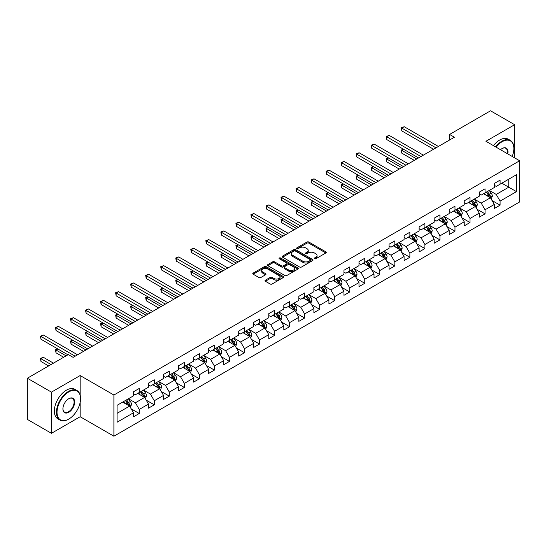 <?xml version="1.0" encoding="UTF-8"?>
<svg xmlns="http://www.w3.org/2000/svg" width="547" height="547" viewBox="0 0 547 547"><rect width="100%" height="100%" fill="white"/><g stroke="black" fill="none" stroke-linecap="round" stroke-linejoin="round"><path stroke-width="0.82" d="M314.491 258.772A0.937 0.54 0 0 0 315.81 258.772L325.862 252.967A1.34 0.773 0 0 0 326.258 252.42A1.34 0.773 0 0 0 325.862 251.873L308.836 242.041A1.34 0.773 0 0 0 306.942 242.041L296.891 247.846A0.937 0.54 0 0 0 296.618 248.229A0.937 0.54 0 0 0 296.891 248.612A0.937 0.54 0 0 0 298.218 248.612L299.517 247.859A4.28 2.468 0 0 1 305.575 247.859L306.99 248.68A4.28 2.468 0 0 1 308.241 250.43A4.28 2.468 0 0 1 306.99 252.174L305.691 252.926A0.937 0.54 0 0 0 305.417 253.309A0.937 0.54 0 0 0 305.691 253.692A0.937 0.54 0 0 0 307.017 253.692L308.317 252.94A4.28 2.468 0 0 1 314.368 252.94L315.79 253.76A4.28 2.468 0 0 1 317.041 255.504A4.28 2.468 0 0 1 315.79 257.254L314.491 258.006A0.937 0.54 0 0 0 314.21 258.389A0.937 0.54 0 0 0 314.491 258.772L314.491 258.006M265.411 280.167A1.34 0.773 0 0 0 265.022 280.714A1.34 0.773 0 0 0 265.411 281.261L270.191 284.016A1.34 0.773 0 0 0 272.085 284.016L283.243 277.575A1.34 0.773 0 0 0 283.64 277.028A1.34 0.773 0 0 0 283.243 276.481L266.218 266.649A1.34 0.773 0 0 0 264.324 266.649L253.165 273.097A1.34 0.773 0 0 0 252.769 273.637A1.34 0.773 0 0 0 253.165 274.184L258.936 277.52A1.34 0.773 0 0 0 260.823 277.52L265.603 274.758A1.34 0.773 0 0 0 265.992 274.211A1.34 0.773 0 0 0 265.603 273.664L262.738 272.016A3.576 2.065 0 0 1 261.692 270.553A3.576 2.065 0 0 1 263.9 268.645A3.576 2.065 0 0 1 267.804 269.09L279.011 275.565A3.576 2.065 0 0 1 280.057 277.028A3.576 2.065 0 0 1 277.849 278.936A3.576 2.065 0 0 1 273.951 278.485L272.085 277.411A1.34 0.773 0 0 0 270.191 277.411L265.411 280.167L265.411 281.261M80.163 375.55L51.445 392.131L27.35 378.223L27.35 419.399L51.445 433.306L80.163 416.725L113.899 436.205L113.899 395.023L80.163 375.55L80.163 395.098M514.638 157.871L514.638 124.709L485.921 141.29L519.65 160.763L113.899 395.023M514.638 124.709L490.543 110.795L449.586 134.446L449.586 140.011M27.35 378.223L68.313 354.572L73.127 357.355L454.4 137.229L449.586 134.446M299.612 267.032A1.34 0.773 0 0 0 301.506 267.032L312.665 260.584A1.34 0.773 0 0 0 313.062 260.037A1.34 0.773 0 0 0 312.665 259.497L295.64 249.664A1.34 0.773 0 0 0 293.746 249.664L282.58 256.105A1.34 0.773 0 0 0 282.19 256.652A1.34 0.773 0 0 0 282.58 257.199L299.612 267.032M279.695 258.97A0.937 0.54 0 0 1 280.645 259.107L297.937 269.09L286.792 275.524A1.34 0.773 0 0 1 284.898 275.524L267.873 265.692L267.873 264.598A1.34 0.773 0 0 0 267.483 265.145A1.34 0.773 0 0 0 267.873 265.692M267.873 264.598L272.652 261.842A1.34 0.773 0 0 1 274.539 261.842L281.445 265.828A1.34 0.773 0 0 0 283.339 265.828L286.512 264.003A1.34 0.773 0 0 0 286.901 263.456A1.34 0.773 0 0 0 286.512 262.909L279.319 258.758A0.937 0.54 0 0 1 279.045 258.375A0.937 0.54 0 0 1 279.626 257.876A0.937 0.54 0 0 1 280.645 257.993L297.958 267.989A1.34 0.773 0 0 1 298.347 268.536A1.34 0.773 0 0 1 297.958 269.076L297.958 267.989M113.899 436.205L519.65 201.946L519.65 160.763M131.198 408.855L139.246 413.498L139.246 409.436L148.497 404.096L148.497 408.158L154.281 404.821L154.281 400.76L163.532 395.413L163.532 399.474L169.317 396.137L169.317 392.076L178.568 386.736L178.568 390.797L184.353 387.461L184.353 383.399L193.604 378.052L193.604 382.114L199.388 378.777L199.388 374.716L208.639 369.375L208.639 373.437L214.417 370.1L214.417 366.032L223.675 360.692L223.675 364.753L229.453 361.417L229.453 357.355L238.711 352.015L238.711 356.076L244.488 352.74L244.488 348.671L253.74 343.331L253.74 347.393L259.524 344.056L259.524 339.995L268.775 334.655L268.775 338.716L274.56 335.373L274.56 331.311L283.811 325.971L283.811 330.032L289.595 326.696L289.595 322.634L298.847 317.294L298.847 321.356L304.631 318.012L304.631 313.951L313.882 308.611L313.882 312.672L319.667 309.335L319.667 305.274L328.918 299.934L328.918 303.995L334.702 300.652L334.702 296.59L343.954 291.25L343.954 295.312L349.738 291.975L349.738 287.913L358.989 282.573L358.989 286.635L364.767 283.291L364.767 279.23L374.025 273.89L374.025 277.951L379.803 274.615L379.803 270.553L389.061 265.206L389.061 269.274L394.838 265.931L394.838 261.869L404.089 256.529L404.089 260.591L409.874 257.254L409.874 253.193L419.125 247.846L419.125 251.907L424.91 248.57L424.91 244.509L434.161 239.169L434.161 243.23L439.945 239.894L439.945 235.832L449.196 230.485L449.196 234.547L454.981 231.21L454.981 227.149L464.232 221.808L464.232 225.87L470.017 222.533L470.017 218.472L479.268 213.125L479.268 217.186L485.052 213.85L485.052 209.788L494.303 204.448L494.303 208.51L500.088 205.173L500.088 201.111L516.471 191.648L516.471 174.732L508.758 179.184L508.758 187.197L516.471 191.648M139.246 413.498L133.461 416.835L133.461 412.773L117.079 422.236L117.079 405.32L133.461 395.857L133.461 391.796L139.246 388.459L139.246 392.52L148.497 387.18L148.497 383.119L154.281 379.782L154.281 383.844L163.532 378.497L163.532 374.435L169.317 371.098L169.317 375.16L178.568 369.82L178.568 365.758L184.353 362.415L184.353 366.483L193.604 361.136L193.604 357.075L199.388 353.738L199.388 357.8L208.639 352.459L208.639 348.398L214.417 345.054L214.417 349.123L223.675 343.776L223.675 339.714L229.453 336.378L229.453 340.439L238.711 335.099L238.711 331.038L244.488 327.694L244.488 331.755L253.74 326.415L253.74 322.354L259.524 319.017L259.524 323.079L268.775 317.739L268.775 313.677L274.56 310.334L274.56 314.395L283.811 309.055L283.811 304.994L289.595 301.657L289.595 305.718L298.847 300.378L298.847 296.317L304.631 292.973L304.631 297.035L313.882 291.695L313.882 287.633L319.667 284.296L319.667 288.358L328.918 283.018L328.918 278.949L334.702 275.613L334.702 279.674L343.954 274.334L343.954 270.273L349.738 266.936L349.738 270.997L358.989 265.657L358.989 261.589L364.767 258.252L364.767 262.314L374.025 256.974L374.025 252.912L379.803 249.576L379.803 253.637L389.061 248.29L389.061 244.229L394.838 240.892L394.838 244.953L404.089 239.613L404.089 235.552L409.874 232.215L409.874 236.277L419.125 230.93L419.125 226.868L424.91 223.532L424.91 227.593L434.161 222.253L434.161 218.191L439.945 214.855L439.945 218.916L449.196 213.569L449.196 209.508L454.981 206.171L454.981 210.233L464.232 204.893L464.232 200.831L470.017 197.488L470.017 201.556L479.268 196.209L479.268 192.147L485.052 188.811L485.052 192.872L494.303 187.532L494.303 183.471L500.088 180.127L500.088 184.195L516.471 174.732M137.7 393.409L144.64 397.416L135.389 402.763L128.449 398.756M133.461 393.635L135.389 394.749L139.246 392.52M135.389 402.763L139.246 409.436M144.64 397.416L148.497 404.096M152.736 384.732L159.676 388.739L150.425 394.079L143.485 390.073M148.497 384.951L150.425 386.066L154.281 383.844M150.425 394.079L154.281 400.76M159.676 388.739L163.532 395.413M167.772 376.049L174.712 380.056L165.461 385.396L158.521 381.396M163.532 376.274L165.461 377.389L169.317 375.16M165.461 385.396L169.317 392.076M174.712 380.056L178.568 386.736M182.807 367.372L189.747 371.379L180.496 376.719L173.556 372.712M178.568 367.591L180.496 368.705L184.353 366.483M180.496 376.719L184.353 383.399M189.747 371.379L193.604 378.052M197.843 358.688L204.783 362.695L195.532 368.035L188.592 364.028M193.604 358.914L195.532 360.029L199.388 357.8M195.532 368.035L199.388 374.716M204.783 362.695L208.639 369.375M212.879 350.012L219.819 354.018L210.568 359.358L203.628 355.352M208.639 350.23L210.568 351.345L214.417 349.123M210.568 359.358L214.417 366.032M219.819 354.018L223.675 360.692M227.914 341.328L234.854 345.335L225.603 350.675L218.663 346.668M223.675 341.554L225.603 342.668L229.453 340.439M225.603 350.675L229.453 357.355M234.854 345.335L238.711 352.015M242.95 332.651L249.89 336.658L240.632 341.998L233.699 337.991M238.711 332.87L240.632 333.985L244.488 331.755M240.632 341.998L244.488 348.671M249.89 336.658L253.74 343.331M257.986 323.968L264.919 327.974L255.668 333.314L248.728 329.308M253.74 324.193L255.668 325.301L259.524 323.079M255.668 333.314L259.524 339.995M264.919 327.974L268.775 334.655M273.021 315.291L279.955 319.298L270.703 324.638L263.763 320.631M268.775 315.51L270.703 316.624L274.56 314.395M270.703 324.638L274.56 331.311M279.955 319.298L283.811 325.971M288.05 306.607L294.99 310.614L285.739 315.954L278.799 311.947M283.811 306.833L285.739 307.94L289.595 305.718M285.739 315.954L289.595 322.634M294.99 310.614L298.847 317.294M303.086 297.93L310.026 301.937L300.775 307.277L293.835 303.27M298.847 298.149L300.775 299.264L304.631 297.035M300.775 307.277L304.631 313.951M310.026 301.937L313.882 308.611M318.122 289.247L325.062 293.254L315.81 298.594L308.87 294.587M313.882 289.472L315.81 290.58L319.667 288.358M315.81 298.594L319.667 305.274M325.062 293.254L328.918 299.934M333.157 280.57L340.097 284.57L330.846 289.917L323.906 285.91M328.918 280.789L330.846 281.903L334.702 279.674M330.846 289.917L334.702 296.59M340.097 284.57L343.954 291.25M348.193 271.886L355.133 275.893L345.882 281.233L338.942 277.226M343.954 272.112L345.882 273.22L349.738 270.997M345.882 281.233L349.738 287.913M355.133 275.893L358.989 282.573M363.229 263.203L370.169 267.209L360.917 272.556L353.977 268.55M358.989 263.428L360.917 264.543L364.767 262.314M360.917 272.556L364.767 279.23M370.169 267.209L374.025 273.89M378.264 254.526L385.204 258.533L375.953 263.873L369.013 259.866M374.025 254.745L375.953 255.859L379.803 253.637M375.953 263.873L379.803 270.553M385.204 258.533L389.061 265.206M393.3 245.842L400.24 249.849L390.982 255.196L384.049 251.189M389.061 246.068L390.982 247.182L394.838 244.953M390.982 255.196L394.838 261.869M400.24 249.849L404.089 256.529M408.336 237.166L415.276 241.172L406.018 246.512L399.078 242.506M404.089 237.384L406.018 238.499L409.874 236.277M406.018 246.512L409.874 253.193M415.276 241.172L419.125 247.846M423.371 228.482L430.304 232.489L421.053 237.836L414.113 233.829M419.125 228.708L421.053 229.822L424.91 227.593M421.053 237.836L424.91 244.509M430.304 232.489L434.161 239.169M438.4 219.805L445.34 223.812L436.089 229.152L429.149 225.145M434.161 220.024L436.089 221.138L439.945 218.916M436.089 229.152L439.945 235.832M445.34 223.812L449.196 230.485M453.436 211.121L460.376 215.128L451.125 220.475L444.185 216.468M449.196 211.347L451.125 212.462L454.981 210.233M451.125 220.475L454.981 227.149M460.376 215.128L464.232 221.808M468.471 202.445L475.411 206.451L466.16 211.792L459.22 207.785M464.232 202.663L466.16 203.778L470.017 201.556M466.16 211.792L470.017 218.472M475.411 206.451L479.268 213.125M483.507 193.761L490.447 197.768L481.196 203.108L474.256 199.108M479.268 193.987L481.196 195.101L485.052 192.872M481.196 203.108L485.052 209.788M490.447 197.768L494.303 204.448M501.818 183.19L508.758 187.197L496.232 194.431L489.291 190.424M494.303 185.303L496.232 186.418L500.088 184.195M496.232 194.431L500.088 201.111M51.445 392.131L51.445 433.306M117.079 413.334L129.605 406.1L122.665 402.093M129.605 406.1L133.461 412.773M492.04 200.523L500.088 205.173M477.005 209.207L485.052 213.85M461.969 217.884L470.017 222.533M446.933 226.567L454.981 231.21M431.898 235.244L439.945 239.894M416.862 243.928L424.91 248.57M401.826 252.605L409.874 257.254M386.791 261.288L394.838 265.931M371.755 269.965L379.803 274.615M356.726 278.649L364.767 283.291M341.69 287.325L349.738 291.975M326.655 296.009L334.702 300.652M311.619 304.686L319.667 309.335M296.583 313.369L304.631 318.012M281.548 322.046L289.595 326.696M266.512 330.73L274.56 335.373M251.476 339.407L259.524 344.056M236.441 348.09L244.488 352.74M221.405 356.774L229.453 361.417M206.369 365.451L214.417 370.1M191.341 374.134L199.388 378.777M176.305 382.811L184.353 387.461M161.269 391.495L169.317 396.137M146.234 400.172L154.281 404.821M80.163 416.725L80.163 402.366M314.86 258.902L315.79 258.369A4.28 2.468 0 0 0 317.041 256.618L317.041 255.504M308.241 250.43L308.241 251.538A4.28 2.468 0 0 1 306.99 253.288L306.067 253.822M325.848 252.981L308.836 243.155A1.34 0.773 0 0 0 306.942 243.155L297.267 248.741M312.652 260.598L295.64 250.779A1.34 0.773 0 0 0 293.746 250.779L282.601 257.213M310.299 260.42A0.937 0.54 0 0 0 310.573 260.037A0.937 0.54 0 0 0 310.299 259.661L295.353 251.025A0.937 0.54 0 0 0 294.033 251.025L292.659 251.818A4.28 2.468 0 0 0 291.407 253.569A4.28 2.468 0 0 0 292.659 255.319L302.874 261.213A4.28 2.468 0 0 0 308.932 261.213L310.299 260.42L310.299 261.534A0.937 0.54 0 0 0 310.573 261.151L310.573 260.037M291.407 253.569L291.407 254.683A4.28 2.468 0 0 0 292.659 256.427L292.659 255.319M310.299 261.534L308.932 262.328A4.28 2.468 0 0 1 302.874 262.328L292.659 256.427M267.893 265.705L272.652 262.957L272.652 261.842M286.901 263.456L286.901 264.563A1.34 0.773 0 0 1 286.512 265.11L283.339 266.943A1.34 0.773 0 0 1 281.445 266.943L274.539 262.957A1.34 0.773 0 0 0 272.652 262.957M288.611 269.965A3.576 2.065 0 0 0 292.515 270.416A3.576 2.065 0 0 0 294.724 268.509A3.576 2.065 0 0 0 293.677 267.045L289.725 264.762A1.34 0.773 0 0 0 287.831 264.762L284.666 266.594A1.34 0.773 0 0 0 284.276 267.141A1.34 0.773 0 0 0 284.666 267.688L288.611 269.965L288.611 271.08A3.576 2.065 0 0 0 292.515 271.531A3.576 2.065 0 0 0 294.724 269.616L294.724 268.509M284.276 267.141L284.276 268.256A1.34 0.773 0 0 0 284.666 268.803L284.666 267.688M288.611 271.08L284.666 268.803M280.057 277.028L280.057 278.136A3.576 2.065 0 0 1 277.849 280.05A3.576 2.065 0 0 1 273.951 279.599L272.085 278.519A1.34 0.773 0 0 0 270.191 278.519L265.432 281.267M261.692 270.553L261.692 271.668A3.576 2.065 0 0 0 262.738 273.131L262.738 272.016M265.582 274.772L262.738 273.131M283.243 276.481L283.243 277.575L266.218 267.763A1.34 0.773 0 0 0 264.324 267.763L253.179 274.197M491.206 199.087L492.355 196.202A3.61 2.085 -120 0 0 491.206 193.125L489.216 190.472M485.743 195.053L484.396 193.248M403.638 149.317L401.806 150.377L401.806 153.16L414.311 160.374M489.886 197.446L490.406 196.352A3.61 2.085 -120 0 0 489.374 194.178L487.384 191.525M486.474 192.052L488.683 194.992A1.839 1.06 60 0 1 489.018 195.552L490.406 196.352M486.228 192.195L488.218 194.848A3.61 2.085 60 0 1 489.25 197.023M401.806 153.16L401.279 150.069L416.718 158.986M401.279 150.069L403.426 149.201M435.993 147.854L401.806 128.121L404.219 126.726L438.4 146.466M433.586 149.249L401.806 130.904L401.806 128.121L401.279 127.813L404.219 126.726M401.806 130.904L401.279 127.813M512.197 156.463A16.629 9.6 120 0 0 513.865 148.524A16.629 9.6 120 0 0 502.112 141.735A16.629 9.6 120 0 0 496.067 147.15M495.568 146.863A17.039 9.839 -60 0 1 501.818 141.235A17.039 9.839 -60 0 1 510.337 140.394A17.039 9.839 -60 0 1 513.865 148.189A17.039 9.839 -60 0 1 513.865 148.36M500.505 149.714A8.314 4.8 -60 0 1 502.112 148.524L502.112 148.524A8.314 4.8 -60 0 1 507.766 153.905M493.449 145.639A17.039 9.839 -60 0 1 499.698 140.011A17.039 9.839 -60 0 1 508.218 139.17L510.337 140.394M507.24 153.598A7.904 4.567 120 0 0 505.77 148.299A7.904 4.567 120 0 0 501.961 148.613M68.505 419.228L68.792 419.064A16.629 9.6 120 0 0 80.553 398.695A16.629 9.6 120 0 0 68.792 391.912A16.629 9.6 120 0 0 57.032 412.274A16.629 9.6 120 0 0 68.792 419.064L68.505 419.228A17.039 9.839 -60 0 1 59.985 420.075A17.039 9.839 -60 0 1 57.373 406.421A17.039 9.839 -60 0 1 68.505 391.406A17.039 9.839 -60 0 1 77.024 390.565A17.039 9.839 -60 0 1 80.553 398.366A17.039 9.839 -60 0 1 80.553 398.531M68.792 412.274A8.314 4.8 -60 0 1 62.912 408.882A8.314 4.8 -60 0 1 68.792 398.695L68.792 398.695A8.314 4.8 -60 0 1 74.672 402.093A8.314 4.8 -60 0 1 68.792 412.274M62.919 408.712A7.904 4.567 120 0 0 64.553 412.164A7.904 4.567 120 0 0 68.505 411.775A7.904 4.567 120 0 0 73.667 404.807A7.904 4.567 120 0 0 72.457 398.476A7.904 4.567 120 0 0 68.648 398.784M59.985 420.075L57.866 418.852A17.039 9.839 -60 0 1 55.254 405.197A17.039 9.839 -60 0 1 66.385 390.182A17.039 9.839 -60 0 1 74.905 389.341L77.024 390.565M476.177 207.771L477.319 204.879A3.61 2.085 -120 0 0 476.17 201.802L474.181 199.149M470.714 203.737L469.36 201.932M388.602 158.001L386.77 159.061L386.77 161.844L399.276 169.057M474.851 206.13L475.37 205.036A3.61 2.085 -120 0 0 474.338 202.862L472.348 200.209M471.446 200.728L473.647 203.675A1.839 1.06 60 0 1 473.982 204.236L475.37 205.036M471.193 200.872L473.182 203.532A3.61 2.085 60 0 1 474.215 205.699M386.77 161.844L386.244 158.753L401.683 167.669M386.244 158.753L388.391 157.878M461.142 216.448L462.283 213.562A3.61 2.085 -120 0 0 461.135 210.486L459.145 207.833M455.678 212.414L454.325 210.609M373.567 166.685L371.741 167.738L371.741 170.52L384.24 177.741M459.815 214.807L460.335 213.713A3.61 2.085 -120 0 0 459.302 211.545L457.313 208.886M456.41 209.412L458.612 212.352A1.839 1.06 60 0 1 458.947 212.913L460.335 213.713M456.157 209.556L458.147 212.209A3.61 2.085 60 0 1 459.179 214.383M371.741 170.52L371.208 167.43L386.647 176.346M371.208 167.43L373.355 166.561M420.958 156.538L386.77 136.798L389.184 135.41L423.371 155.143M418.551 157.926L386.77 139.581L386.77 136.798L386.244 136.497L389.184 135.41M386.77 139.581L386.244 136.497M405.922 165.215L371.741 145.481L374.148 144.087L408.336 163.826M403.515 166.609L371.741 148.264L371.741 145.481L371.208 145.174L374.148 144.087M371.741 148.264L371.208 145.174M446.106 225.132L447.248 222.239A3.61 2.085 -120 0 0 446.099 219.162L444.109 216.509M440.643 221.097L439.289 219.292M358.538 175.361L356.706 176.421L356.706 179.204L369.204 186.418M444.786 223.491L445.299 222.397A3.61 2.085 -120 0 0 444.267 220.222L442.277 217.569M441.374 218.089L443.576 221.036A1.839 1.06 60 0 1 443.911 221.597L445.299 222.397M441.121 218.232L443.111 220.892A3.61 2.085 60 0 1 444.143 223.06M356.706 179.204L356.172 176.113L371.611 185.03M356.172 176.113L358.326 175.238M431.07 233.808L432.212 230.923A3.61 2.085 -120 0 0 431.063 227.846L429.074 225.193M425.607 229.774L424.253 227.976M343.502 184.045L341.67 185.098L341.67 187.881L354.169 195.101M429.751 232.167L430.263 231.073A3.61 2.085 -120 0 0 429.231 228.906L427.241 226.246M426.339 226.773L428.547 229.713A1.839 1.06 60 0 1 428.875 230.273L430.263 231.073M426.086 226.916L428.075 229.569A3.61 2.085 60 0 1 429.108 231.743M341.67 187.881L341.137 184.79L356.576 193.706M341.137 184.79L343.29 183.922M416.035 242.492L417.183 239.6A3.61 2.085 -120 0 0 416.028 236.523L414.038 233.87M410.571 238.458L409.218 236.653M328.467 192.722L326.634 193.782L326.634 196.564L339.133 203.778M414.715 240.851L415.228 239.757A3.61 2.085 -120 0 0 414.195 237.583L412.206 234.93M411.303 235.449L413.511 238.396A1.839 1.06 60 0 1 413.847 238.957L415.228 239.757M411.05 235.593L413.04 238.253A3.61 2.085 60 0 1 414.072 240.427M326.634 196.564L326.101 193.474L341.54 202.39M326.101 193.474L328.255 192.599M390.886 173.898L356.706 154.158L359.112 152.77L393.3 172.51M388.479 175.286L356.706 156.941L356.706 154.158L356.172 153.857L359.112 152.77M356.706 156.941L356.172 153.857M375.851 182.582L341.67 162.842L344.077 161.454L378.264 181.187M373.444 183.97L341.67 165.625L341.67 162.842L341.137 162.534L344.077 161.454M341.67 165.625L341.137 162.534M360.822 191.259L326.634 171.519L329.041 170.131L363.229 189.871M358.408 192.647L326.634 174.302L326.634 171.519L326.101 171.218L329.041 170.131M326.634 174.302L326.101 171.218M345.786 199.942L311.599 180.202L314.005 178.814L348.193 198.547M343.372 201.33L311.599 182.985L311.599 180.202L311.065 179.895L314.005 178.814M311.599 182.985L311.065 179.895M330.75 208.619L296.563 188.886L298.97 187.491L333.157 207.231M328.337 210.014L296.563 191.662L296.563 188.886L296.036 188.578L298.97 187.491M296.563 191.662L296.036 188.578M315.715 217.303L281.527 197.563L283.941 196.175L318.122 215.908M313.301 218.691L281.527 200.346L281.527 197.563L281.001 197.255L283.941 196.175M281.527 200.346L281.001 197.255M300.679 225.979L266.492 206.246L268.905 204.852L303.086 224.591M298.272 227.374L266.492 209.022L266.492 206.246L265.965 205.939L268.905 204.852M266.492 209.022L265.965 205.939M285.643 234.663L251.456 214.923L253.87 213.535L288.05 233.268M283.237 236.051L251.456 217.706L251.456 214.923L250.929 214.615L253.87 213.535M251.456 217.706L250.929 214.615M270.608 243.34L236.42 223.607L238.834 222.212L273.021 241.952M268.201 244.735L236.42 226.39L236.42 223.607L235.894 223.299L238.834 222.212M236.42 226.39L235.894 223.299M255.572 252.023L221.391 232.284L223.798 230.896L257.986 250.629M253.165 253.411L221.391 235.066L221.391 232.284L220.858 231.976L223.798 230.896M221.391 235.066L220.858 231.976M240.536 260.7L206.356 240.967L208.763 239.572L242.95 259.312M238.13 262.095L206.356 243.75L206.356 240.967L205.822 240.659L208.763 239.572M206.356 243.75L205.822 240.659M225.501 269.384L191.32 249.644L193.727 248.256L227.914 267.989M223.094 270.772L191.32 252.427L191.32 249.644L190.787 249.336L193.727 248.256M191.32 252.427L190.787 249.336M210.472 278.061L176.284 258.328L178.691 256.933L212.879 276.673M208.058 279.455L176.284 261.11L176.284 258.328L175.751 258.02L178.691 256.933M176.284 261.11L175.751 258.02M195.436 286.744L161.249 267.004L163.656 265.616L197.843 285.349M193.023 288.132L161.249 269.787L161.249 267.004L160.715 266.704L163.656 265.616M161.249 269.787L160.715 266.704M180.401 295.421L146.213 275.688L148.62 274.293L182.807 294.033M177.987 296.816L146.213 278.471L146.213 275.688L145.68 275.38L148.62 274.293M146.213 278.471L145.68 275.38M165.365 304.105L131.177 284.365L133.591 282.977L167.772 302.71M162.951 305.493L131.177 287.148L131.177 284.365L130.651 284.064L133.591 282.977M131.177 287.148L130.651 284.064M150.329 312.781L116.142 293.048L118.555 291.654L152.736 311.393M147.916 314.176L116.142 295.831L116.142 293.048L115.615 292.741L118.555 291.654M116.142 295.831L115.615 292.741M135.294 321.465L101.106 301.725L103.52 300.337L137.7 320.07M132.887 322.853L101.106 304.508L101.106 301.725L100.58 301.424L103.52 300.337M101.106 304.508L100.58 301.424M120.258 330.142L86.07 310.409L88.484 309.014L122.665 328.754M117.851 331.537L86.07 313.192L86.07 310.409L85.544 310.101L88.484 309.014M86.07 313.192L85.544 310.101M400.999 251.169L402.148 248.283A3.61 2.085 -120 0 0 400.992 245.206L399.002 242.553M395.536 247.135L394.182 245.336M313.431 201.405L311.599 202.458L311.599 205.241L324.097 212.462M399.679 249.528L400.192 248.434A3.61 2.085 -120 0 0 399.16 246.266L397.17 243.606M396.267 244.133L398.476 247.08A1.839 1.06 60 0 1 398.811 247.634L400.192 248.434M396.014 244.277L398.004 246.929A3.61 2.085 60 0 1 399.036 249.104M311.599 205.241L311.065 202.151L326.504 211.067M311.065 202.151L313.219 201.282M385.963 259.852L387.112 256.96A3.61 2.085 -120 0 0 385.956 253.89L383.967 251.23M380.5 255.818L379.146 254.013M298.395 210.082L296.563 211.142L296.563 213.925L309.062 221.138M384.644 258.211L385.163 257.117A3.61 2.085 -120 0 0 384.124 254.943L382.134 252.29M381.232 252.81L383.44 255.757A1.839 1.06 60 0 1 383.775 256.317L385.163 257.117M380.979 252.953L382.968 255.613A3.61 2.085 60 0 1 384.001 257.787M296.563 213.925L296.036 210.834L311.475 219.75M296.036 210.834L298.183 209.959M370.928 268.529L372.076 265.644A3.61 2.085 -120 0 0 370.921 262.567L368.931 259.914M365.464 264.495L364.117 262.697M283.36 218.766L281.527 219.819L281.527 222.602L294.026 229.822M369.608 266.888L370.128 265.794A3.61 2.085 -120 0 0 369.088 263.627L367.105 260.967M366.196 261.493L368.404 264.44A1.839 1.06 60 0 1 368.74 264.994L370.128 265.794M365.943 261.637L367.933 264.29A3.61 2.085 60 0 1 368.972 266.464M281.527 222.602L281.001 219.518L296.44 228.427M281.001 219.518L283.148 218.643M355.892 277.213L357.041 274.32A3.61 2.085 -120 0 0 355.885 271.25L353.895 268.591M350.429 273.179L349.082 271.374M268.324 227.443L266.492 228.502L266.492 231.285L278.991 238.499M354.572 275.572L355.092 274.478A3.61 2.085 -120 0 0 354.059 272.303L352.07 269.65M351.16 270.17L353.369 273.117A1.839 1.06 60 0 1 353.704 273.678L355.092 274.478M350.907 270.321L352.897 272.974A3.61 2.085 60 0 1 353.936 275.148M266.492 231.285L265.965 228.195L281.404 237.111M265.965 228.195L268.112 227.32M340.856 285.89L342.005 283.004A3.61 2.085 -120 0 0 340.849 279.927L338.866 277.274M335.393 281.855L334.046 280.057M253.288 236.126L251.456 237.179L251.456 239.962L263.955 247.182M339.537 284.249L340.056 283.155A3.61 2.085 -120 0 0 339.024 280.987L337.034 278.327M336.125 278.854L338.333 281.801A1.839 1.06 60 0 1 338.668 282.355L340.056 283.155M335.879 278.997L337.868 281.65A3.61 2.085 60 0 1 338.901 283.825M251.456 239.962L250.929 236.878L266.368 245.788M250.929 236.878L253.076 236.003M325.821 294.573L326.969 291.681A3.61 2.085 -120 0 0 325.821 288.611L323.831 285.951M320.357 290.539L319.01 288.734M238.253 244.803L236.42 245.863L236.42 248.646L248.926 255.859M324.501 292.932L325.021 291.838A3.61 2.085 -120 0 0 323.988 289.664L321.998 287.011M321.089 287.531L323.298 290.478A1.839 1.06 60 0 1 323.633 291.038L325.021 291.838M320.843 287.681L322.833 290.334A3.61 2.085 60 0 1 323.865 292.508M236.42 248.646L235.894 245.555L251.333 254.471M235.894 245.555L238.041 244.68M310.792 303.25L311.934 300.365A3.61 2.085 -120 0 0 310.785 297.288L308.795 294.635M305.329 299.223L303.975 297.418M223.217 253.487L221.391 254.54L221.391 257.322L233.89 264.543M309.465 301.609L309.985 300.522A3.61 2.085 -120 0 0 308.952 298.347L306.963 295.688M306.06 296.214L308.262 299.161A1.839 1.06 60 0 1 308.597 299.715L309.985 300.522M305.807 296.358L307.797 299.011A3.61 2.085 60 0 1 308.829 301.185M221.391 257.322L220.858 254.239L236.297 263.148M220.858 254.239L223.005 253.364M295.756 311.934L296.898 309.048A3.61 2.085 -120 0 0 295.749 305.971L293.76 303.312M290.293 307.899L288.939 306.094M208.181 262.163L206.356 263.223L206.356 266.006L218.855 273.22M294.436 310.293L294.949 309.199A3.61 2.085 -120 0 0 293.917 307.024L291.927 304.371M291.025 304.891L293.226 307.838A1.839 1.06 60 0 1 293.561 308.399L294.949 309.199M290.772 305.041L292.761 307.694A3.61 2.085 60 0 1 293.794 309.869M206.356 266.006L205.822 262.916L221.262 271.832M205.822 262.916L207.969 262.04M280.72 320.61L281.862 317.725A3.61 2.085 -120 0 0 280.714 314.648L278.724 311.995M275.257 316.583L273.903 314.778M193.153 270.847L191.32 271.9L191.32 274.683L203.819 281.903M279.401 318.969L279.914 317.882A3.61 2.085 -120 0 0 278.881 315.708L276.891 313.048M275.989 313.575L278.197 316.522A1.839 1.06 60 0 1 278.526 317.075L279.914 317.882M275.736 313.718L277.726 316.378A3.61 2.085 60 0 1 278.758 318.545M191.32 274.683L190.787 271.599L206.226 280.508M190.787 271.599L192.941 270.724M265.685 329.294L266.833 326.409A3.61 2.085 -120 0 0 265.678 323.332L263.688 320.672M260.222 325.26L258.868 323.455M178.117 279.524L176.284 280.584L176.284 283.367L188.783 290.58M264.365 327.653L264.878 326.559A3.61 2.085 -120 0 0 263.845 324.385L261.856 321.732M260.953 322.251L263.162 325.198A1.839 1.06 60 0 1 263.497 325.759L264.878 326.559M260.7 322.402L262.69 325.055A3.61 2.085 60 0 1 263.722 327.229M176.284 283.367L175.751 280.276L191.19 289.192M175.751 280.276L177.905 279.401M250.649 337.971L251.798 335.085A3.61 2.085 -120 0 0 250.642 332.008L248.653 329.356M245.186 333.943L243.832 332.138M163.081 288.207L161.249 289.267L161.249 292.043L173.748 299.264M249.329 336.33L249.842 335.243A3.61 2.085 -120 0 0 248.81 333.068L246.82 330.415M245.918 330.935L248.126 333.882A1.839 1.06 60 0 1 248.461 334.443L249.842 335.243M245.665 331.079L247.654 333.738A3.61 2.085 60 0 1 248.687 335.906M161.249 292.043L160.715 288.96L176.155 297.869M160.715 288.96L162.869 288.084M235.613 346.654L236.762 343.769A3.61 2.085 -120 0 0 235.607 340.692L233.617 338.032M230.15 342.62L228.796 340.815M148.046 296.884L146.213 297.944L146.213 300.727L158.712 307.94M234.294 345.013L234.813 343.919A3.61 2.085 -120 0 0 233.774 341.745L231.784 339.092M230.882 339.612L233.09 342.559A1.839 1.06 60 0 1 233.425 343.119L234.813 343.919M230.629 339.762L232.619 342.415A3.61 2.085 60 0 1 233.651 344.589M146.213 300.727L145.68 297.636L161.126 306.552M145.68 297.636L147.834 296.761M220.578 355.338L221.726 352.446A3.61 2.085 -120 0 0 220.571 349.369L218.581 346.716M215.115 351.304L213.768 349.499M133.01 305.568L131.177 306.628L131.177 309.404L143.676 316.624M219.258 353.69L219.778 352.603A3.61 2.085 -120 0 0 218.738 350.429L216.749 347.776M215.846 348.295L218.055 351.242A1.839 1.06 60 0 1 218.39 351.803L219.778 352.603M215.593 348.439L217.583 351.099A3.61 2.085 60 0 1 218.615 353.266M131.177 309.404L130.651 306.32L146.09 315.229M130.651 306.32L132.798 305.445M205.542 364.015L206.691 361.129A3.61 2.085 -120 0 0 205.535 358.053L203.546 355.393M200.079 359.981L198.732 358.176M117.974 314.245L116.142 315.304L116.142 318.087L128.641 325.301M204.222 362.374L204.742 361.28A3.61 2.085 -120 0 0 203.71 359.106L201.72 356.453M200.811 356.979L203.019 359.919A1.839 1.06 60 0 1 203.354 360.48L204.742 361.28M200.558 357.123L202.547 359.776A3.61 2.085 60 0 1 203.587 361.95M116.142 318.087L115.615 314.997L131.054 323.913M115.615 314.997L117.762 314.128M190.506 372.698L191.655 369.806A3.61 2.085 -120 0 0 190.5 366.729L188.517 364.076M185.043 368.664L183.696 366.859M102.939 322.928L101.106 323.988L101.106 326.771L113.605 333.985M189.187 371.057L189.706 369.963A3.61 2.085 -120 0 0 188.674 367.789L186.684 365.136M185.775 365.656L187.983 368.603A1.839 1.06 60 0 1 188.318 369.163L189.706 369.963M185.529 365.799L187.512 368.459A3.61 2.085 60 0 1 188.551 370.627M101.106 326.771L100.58 323.68L116.019 332.597M100.58 323.68L102.727 322.805M175.471 381.375L176.619 378.49A3.61 2.085 -120 0 0 175.471 375.413L173.481 372.76M170.008 377.341L168.661 375.536M87.903 331.605L86.07 332.665L86.07 335.448L98.576 342.668M174.151 379.734L174.671 378.64A3.61 2.085 -120 0 0 173.638 376.473L171.649 373.813M170.739 374.339L172.948 377.28A1.839 1.06 60 0 1 173.283 377.84L174.671 378.64M170.493 374.483L172.483 377.136A3.61 2.085 60 0 1 173.515 379.31M86.07 335.448L85.544 332.357L100.983 341.273M85.544 332.357L87.691 331.489M160.442 390.059L161.584 387.167A3.61 2.085 -120 0 0 160.435 384.09L158.445 381.437M154.979 386.025L153.625 384.22M72.867 340.289L71.042 341.349L71.042 344.131L83.541 351.345M159.115 388.418L159.635 387.324A3.61 2.085 -120 0 0 158.603 385.15L156.613 382.497M155.71 383.016L157.912 385.963A1.839 1.06 60 0 1 158.247 386.524L159.635 387.324M155.457 383.16L157.447 385.82A3.61 2.085 60 0 1 158.48 387.987M71.042 344.131L70.508 341.041L85.947 349.957M70.508 341.041L72.655 340.166M145.406 398.736L146.548 395.85A3.61 2.085 -120 0 0 145.399 392.773L143.41 390.12M139.943 394.702L138.589 392.896M57.832 348.972L56.006 350.025L56.006 352.808L63.684 357.246M144.087 397.095L144.599 396.001A3.61 2.085 -120 0 0 143.567 393.833L141.577 391.173M140.675 391.7L142.876 394.64A1.839 1.06 60 0 1 143.211 395.201L144.599 396.001M140.422 391.843L142.411 394.496A3.61 2.085 60 0 1 143.444 396.671M56.006 352.808L55.473 349.718L66.091 355.851M55.473 349.718L57.62 348.849M105.222 338.825L71.042 319.086L73.448 317.698L107.636 337.437M102.815 340.213L71.042 321.868L71.042 319.086L70.508 318.785L73.448 317.698M71.042 321.868L70.508 318.785M90.187 347.502L56.006 327.769L58.413 326.374L92.6 346.114M87.78 348.897L56.006 330.552L56.006 327.769L55.473 327.462L58.413 326.374M56.006 330.552L55.473 327.462M130.371 407.419L131.512 404.527A3.61 2.085 -120 0 0 130.364 401.45L128.374 398.797M124.907 403.385L123.554 401.58M53.469 363.14L43.377 357.314L40.97 358.709L40.97 361.492L48.649 365.922M129.051 405.778L129.564 404.684A3.61 2.085 -120 0 0 128.531 402.51L126.542 399.857M125.639 400.377L127.841 403.324A1.839 1.06 60 0 1 128.176 403.884L129.564 404.684M125.386 400.52L127.376 403.18A3.61 2.085 60 0 1 128.408 405.348M40.97 361.492L40.437 358.401L51.056 364.534M40.437 358.401L43.377 357.314M75.151 356.186L40.97 336.446L43.377 335.058L77.565 354.798M67.924 354.798L40.97 339.229L40.97 336.446L40.437 336.145L43.377 335.058M40.97 339.229L40.437 336.145M315.79 258.369L315.79 257.254M305.691 253.692L305.691 252.926M306.99 253.288L306.99 252.174M296.891 248.612L296.891 247.846M306.942 243.155L306.942 242.041M308.836 243.155L308.836 242.041M325.862 252.967L325.862 251.873M282.58 257.199L282.58 256.105M293.746 250.779L293.746 249.664M295.64 250.779L295.64 249.664M312.665 260.584L312.665 259.497M302.874 262.328L302.874 261.213M308.932 262.328L308.932 261.213M274.539 262.957L274.539 261.842M281.445 266.943L281.445 265.828M283.339 266.943L283.339 265.828M286.512 265.11L286.512 264.003M280.645 259.107L280.645 257.993M270.191 278.519L270.191 277.411M272.085 278.519L272.085 277.411M273.951 279.599L273.951 278.485M265.603 274.758L265.603 273.664M253.165 274.184L253.165 273.097M264.324 267.763L264.324 266.649M266.218 267.763L266.218 266.649M490.091 197.563L492.334 196.27M489.374 194.178L491.206 193.125M486.803 195.662L488.218 194.848M475.056 206.246L477.299 204.947M474.338 202.862L476.17 201.802M471.767 204.346L473.182 203.532M460.02 214.923L462.263 213.631M459.302 211.545L461.135 210.486M456.731 213.022L458.147 212.209M444.984 223.607L447.227 222.308M444.267 220.222L446.099 219.162M441.696 221.706L443.111 220.892M429.949 232.284L432.192 230.991M429.231 228.906L431.063 227.846M426.66 230.39L428.075 229.569M414.913 240.967L417.156 239.675M414.195 237.583L416.028 236.523M411.624 239.066L413.04 238.253M399.878 249.644L402.12 248.352M399.16 246.266L400.992 245.206M396.596 247.75L398.004 246.929M384.849 258.328L387.085 257.035M384.124 254.943L385.956 253.89M381.56 256.427L382.968 255.613M369.813 267.004L372.049 265.712M369.088 263.627L370.921 262.567M366.524 265.11L367.933 264.29M354.777 275.688L357.013 274.396M354.059 272.303L355.885 271.25M351.489 273.787L352.897 272.974M339.742 284.365L341.984 283.072M339.024 280.987L340.849 279.927M336.453 282.471L337.868 281.65M324.706 293.048L326.949 291.756M323.988 289.664L325.821 288.611M321.417 291.148L322.833 290.334M309.67 301.725L311.913 300.433M308.952 298.347L310.785 297.288M306.382 299.831L307.797 299.011M294.635 310.409L296.877 309.117M293.917 307.024L295.749 305.971M291.346 308.508L292.761 307.694M279.599 319.086L281.842 317.793M278.881 315.708L280.714 314.648M276.31 317.192L277.726 316.378M264.563 327.769L266.806 326.477M263.845 324.385L265.678 323.332M261.275 325.868L262.69 325.055M249.528 336.453L251.77 335.154M248.81 333.068L250.642 332.008M246.239 334.552L247.654 333.738M234.499 345.13L236.735 343.837M233.774 341.745L235.607 340.692M231.21 343.229L232.619 342.415M219.463 353.813L221.699 352.514M218.738 350.429L220.571 349.369M216.174 351.912L217.583 351.099M204.428 362.49L206.663 361.198M203.71 359.106L205.535 358.053M201.139 360.589L202.547 359.776M189.392 371.174L191.635 369.875M188.674 367.789L190.5 366.729M186.103 369.273L187.512 368.459M174.356 379.85L176.599 378.558M173.638 376.473L175.471 375.413M171.067 377.95L172.483 377.136M159.321 388.534L161.563 387.235M158.603 385.15L160.435 384.09M156.032 386.633L157.447 385.82M144.285 397.211L146.528 395.919M143.567 393.833L145.399 392.773M140.996 395.317L142.411 394.496M129.249 405.895L131.492 404.602M128.531 402.51L130.364 401.45M125.96 403.994L127.376 403.18"/></g></svg>
